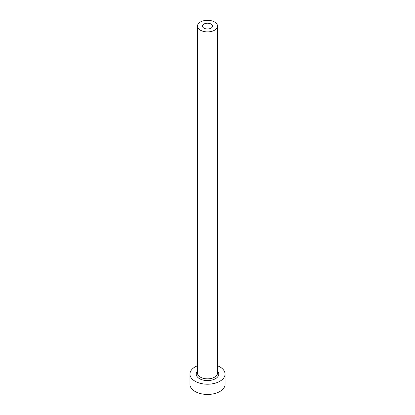 <?xml version="1.0" encoding="UTF-8"?>
<svg xmlns="http://www.w3.org/2000/svg" width="415" height="415" viewBox="0 0 415 415"><rect width="100%" height="100%" fill="white"/><g stroke="black" fill="none" stroke-linecap="round" stroke-linejoin="round"><path stroke-width="0.62" d="M211.043 24.054A5.016 2.895 0 0 0 205.581 23.427A5.016 2.895 0 0 0 202.484 26.098A5.016 2.895 0 0 0 203.957 28.147A5.016 2.895 0 0 0 209.419 28.775A5.016 2.895 0 0 0 212.516 26.098A5.016 2.895 0 0 0 211.043 24.054M200.409 30.191A10.027 5.789 0 0 0 211.339 31.447A10.027 5.789 0 0 0 217.527 26.098A10.027 5.789 0 0 0 214.591 22.005A10.027 5.789 0 0 0 203.661 20.75A10.027 5.789 0 0 0 197.473 26.098A10.027 5.789 0 0 0 200.409 30.191M197.473 365.765A17.549 10.131 0 0 0 189.951 374.076A17.549 10.131 0 0 0 195.091 381.245A17.549 10.131 0 0 0 214.218 383.439A17.549 10.131 0 0 0 225.049 374.076A17.549 10.131 0 0 0 219.909 366.912A17.549 10.131 0 0 0 217.527 365.765M189.951 374.076L189.951 384.311A17.549 10.131 0 0 0 195.091 391.475A17.549 10.131 0 0 0 214.218 393.674A17.549 10.131 0 0 0 225.049 384.311L225.049 374.076M217.527 371.093A11.283 6.516 180 0 1 214.15 379.341A11.283 6.516 180 0 1 199.522 378.682A11.283 6.516 180 0 1 197.473 371.093M197.473 26.098L197.473 373.054A10.027 5.789 0 0 0 200.409 377.147A10.027 5.789 0 0 0 211.339 378.402A10.027 5.789 0 0 0 217.527 373.054L217.527 26.098"/></g></svg>
